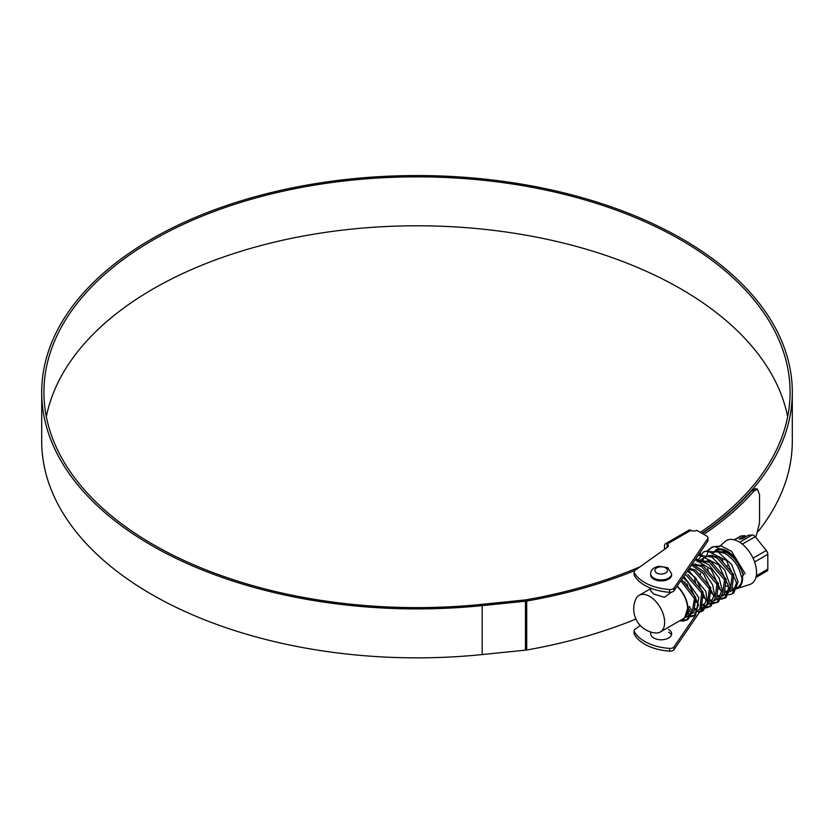 <?xml version="1.0" encoding="UTF-8"?>
<svg xmlns="http://www.w3.org/2000/svg" width="834" height="834" viewBox="0 0 834 834"><rect width="100%" height="100%" fill="white"/><g stroke="black" fill="none" stroke-linecap="round" stroke-linejoin="round"><path stroke-width="1.25" d="M677.187 586.094A21.173 12.218 60 0 1 687.894 607.486A21.173 12.218 60 0 1 683.557 618.567A21.173 12.218 60 0 1 683.4 618.651M687.894 607.486L689.437 606.547L687.894 607.486L684.578 617.973L683.557 618.567M689.52 610.311L685.287 617.494M680.794 580.808L694.461 598.604L691.897 613.751M688.54 614.366L687.466 614.22M681.639 579.567L695.827 597.384L693.69 612.719L692.908 613.094M688.947 613.365L687.779 613.063M684.975 574.668L686.309 575.251L701.665 593.026L699.83 609.174L698.037 610.207M696.161 609.956L695.087 609.821M687.8 574.397L703.156 592.171L701.311 608.32L700.539 608.695M696.567 608.966L695.4 608.664M688.676 569.247L693.93 570.852L709.286 588.606L707.451 604.775L701.311 608.32M703.781 605.557L702.708 605.421M689.311 568.308L695.42 569.997L710.766 587.751L708.931 603.92L708.16 604.296M704.198 604.567L703.02 604.264M694.357 564.764L701.55 566.453L716.917 584.227L714.769 600.553M711.412 601.158L710.328 601.022M693.294 564.326L703.041 565.588L718.397 583.362L716.552 599.521L715.78 599.886M711.819 600.157L710.641 599.865M697.578 561.584L709.171 562.053L724.527 579.807L722.39 596.154M719.033 596.758L717.949 596.623M698.339 561.199L710.662 561.188L726.018 578.952L724.183 595.122L723.401 595.486M719.44 595.757L718.272 595.466M709.598 555.955L716.792 557.654L732.158 575.418L730.011 591.754M726.654 592.359L725.57 592.223M708.535 555.527L718.283 556.789L733.639 574.553L731.804 590.712L731.022 591.087M727.06 591.358L725.893 591.056M726.028 585.676A21.173 12.218 -120 0 0 727.039 586.302A21.173 12.218 -120 0 0 727.655 586.646M733.013 588.314A21.173 12.218 -120 0 0 734.076 588.335M731.804 590.712L737.631 587.355A21.173 12.218 -120 0 0 741.968 576.284M717.219 551.555L724.423 553.255C733.618 558.634 739.237 566.453 741.249 576.68L742.5 575.867A22.007 12.708 60 0 1 736.589 588.721A22.007 12.708 60 0 1 735.953 588.898M697.057 602.742L695.181 601.189M685.402 584.415L684.87 581.788M696.661 600.324L694.159 597.717M688.029 587.24L686.893 583.55M704.688 598.343L702.801 596.79M694.326 564.743L694.858 563.982M704.282 595.924L701.78 593.318M695.65 582.841L694.514 579.15M695.306 564.764L695.796 563.899M712.309 593.944L710.422 592.39M701.936 560.365L702.478 559.583M700.643 559.822L707.055 556.382M711.902 591.525L709.4 588.919M701.331 566.349L701.488 564.931M702.926 560.365L703.416 559.499M719.93 589.544L718.043 587.98M708.274 571.207L707.743 568.579M707.628 561.386L707.868 560.104M712.82 552.786L714.675 551.983M708.963 561.949L709.119 560.531M710.547 555.965L711.048 555.1M713.581 552.389L714.311 551.931M716.166 551.118L725.903 552.389C730.938 554.954 735.161 559.03 738.57 564.639A21.173 12.218 -120 0 0 727.039 551.733A21.173 12.218 -120 0 0 716.458 550.69M712.903 555.173A21.173 12.218 -120 0 0 712.58 556.215M712.132 561.97A21.173 12.218 -120 0 0 712.361 563.92M723.036 561.96A24.968 14.418 60 0 1 722.213 559.187M719.356 546.708L724.954 541.62A24.968 14.418 60 0 1 738.903 541.787A24.968 14.418 60 0 1 755.604 565.202A24.968 14.418 60 0 1 749.724 584.519L736.589 588.721M714.978 550.711A22.007 12.708 60 0 1 727.039 551.045A22.007 12.708 60 0 1 739.049 564.524L743.313 575.283M739.654 542.246L752.237 534.98L748.348 535.324L742.416 538.743L739.08 539.045L745.012 535.626L741.124 535.97L734.379 539.859M752.237 534.98A4.191 2.419 60 0 1 755.208 536.689L742.302 544.133M753.06 558.175L766.321 550.513L755.208 536.689M766.321 550.513A4.191 2.419 60 0 1 767.801 554.339L754.614 561.949M756.271 575.814L767.801 569.153L767.801 554.339M767.801 569.153A4.191 2.419 60 0 1 766.936 571.071L755.917 577.441M713.414 552.473A22.007 12.708 60 0 1 713.967 551.722M742.5 575.867L741.322 576.732M734.191 539.806L740.509 536.158A4.191 2.419 60 0 1 741.124 535.97M745.533 536.95L745.012 535.626M689.437 606.547L692.283 611.562L688.06 619.36L683.182 621.184L679.762 620.757M687.299 619.745L681.242 619.902M683.87 576.294L698.84 597.676L695.681 614.96L691.136 615.909M690.062 615.773L688.874 615.502M688.238 569.883L705.856 591.389L707.472 603.201L703.302 610.561L698.756 611.51M697.683 611.374L696.494 611.103M692.272 563.961L704.084 571.832L712.653 584.895L715.176 597.978L710.933 606.162L706.044 607.986L702.624 607.559M710.161 606.547L704.115 606.704M697.015 602.711L695.139 601.001M695.827 558.77L708.806 564.712L719.116 577.972L722.859 592.578L718.554 601.762L713.518 603.587M717.793 602.138L713.998 602.711M704.647 598.312L702.76 596.602M698.287 555.152L711.809 557.07L724.704 569.976L730.469 586.656L726.174 597.363L721.619 598.312M720.545 598.176L719.356 597.905M712.267 593.912L710.38 592.203M697.287 561.751L703.208 552.202L704.688 551.347L718.189 552.014L731.741 564.67L738.069 581.861L733.795 592.953L733.034 593.339M706.398 556.507L708.452 550.794M708.983 549.992L711.6 547.396M708.066 550.127L712.309 546.948L721.149 545.926L731.606 551.441L745.189 573.771M692.283 611.562L690.781 612.552L687.925 607.506M690.781 612.552L686.58 620.215M682.983 577.597L688.269 582.476L698.475 604.796L694.201 615.815L690.656 616.795M689.645 616.774L687.383 616.357M687.414 571.102L695.89 578.077L706.096 600.397L701.821 611.416L698.277 612.385M691.522 565.077L703.51 573.677L713.716 595.997L709.453 607.016M695.181 559.697L711.131 569.278L721.347 591.598L717.063 602.617M712.517 603.566L710.245 603.159M697.975 555.6L699.601 555.288L718.752 564.879L728.968 587.188L724.694 598.218L721.139 599.187M720.138 599.166L717.876 598.76M703.208 552.202L707.222 550.888L726.372 560.479L736.589 582.789L732.315 593.818L728.77 594.788M727.759 594.767L725.497 594.361M710.829 547.802L714.842 546.479L733.993 556.08L743.74 574.782M650.697 573.844C650.791 568.496 655.128 567.391 658.631 566.244L667.721 567.652L671.651 573.844A10.477 6.046 180 0 1 665.188 579.432A10.477 6.046 180 0 1 653.762 578.129A10.477 6.046 180 0 1 650.697 573.844L650.697 574.876A10.477 6.046 0 0 0 653.762 579.15A10.477 6.046 0 0 0 665.188 580.464A10.477 6.046 0 0 0 671.651 574.876M650.697 632.005L650.697 633.746A10.477 6.046 0 0 0 653.762 638.02A10.477 6.046 0 0 0 665.188 639.334A10.477 6.046 0 0 0 671.651 633.746A10.477 6.046 0 0 0 668.587 629.461M640.272 625.5L635.018 629.243A4.191 2.419 0 0 0 634.08 630.765A4.191 2.419 0 0 0 634.278 631.484A42.169 24.342 0 0 0 669.619 648.404A4.191 2.419 0 0 0 674.008 646.892L695.837 614.866M707.951 537.774L707.951 540.515A4.191 2.419 180 0 1 707.659 541.402L674.008 590.764A4.191 2.419 180 0 1 669.619 592.276A42.169 24.342 180 0 1 634.278 575.356A4.191 2.419 180 0 1 634.08 574.636L634.08 571.895A4.191 2.419 0 0 0 634.278 572.614A42.169 24.342 0 0 0 669.619 589.534A4.191 2.419 0 0 0 674.008 588.022L707.659 538.66A4.191 2.419 0 0 0 707.951 537.774A4.191 2.419 0 0 0 706.721 536.064L696.817 530.341A4.191 2.419 180 0 1 690.886 530.341A3.774 2.179 -120 0 0 688.999 530.153L665.282 543.841A3.774 2.179 60 0 1 667.169 544.029A4.191 2.419 180 0 1 668.399 545.738A4.191 2.419 180 0 1 667.169 547.458L635.018 570.373A4.191 2.419 0 0 0 634.08 571.895M667.659 547.114A4.191 2.419 0 0 0 667.169 546.77L667.169 544.029L690.886 530.341M702.687 607.579L674.008 649.634A4.191 2.419 180 0 1 669.619 651.145A42.169 24.342 180 0 1 634.278 634.226A4.191 2.419 180 0 1 634.08 633.506L634.08 630.765M668.587 632.203A10.477 6.046 180 0 1 671.38 635.112M700.456 574.793L700.456 573.26M700.456 554.506L700.456 551.962M666.877 546.937L666.877 547.667M664.5 549.356L664.5 545.572A3.774 2.179 60 0 1 665.282 543.841M787.661 416.708A373.079 215.391 0 0 0 680.805 288.877A373.079 215.391 0 0 0 294.068 237.815A373.079 215.391 0 0 0 46.339 416.708M700.331 532.373A373.079 215.391 0 0 0 790.079 392.241A373.079 215.391 0 0 0 680.805 239.931A373.079 215.391 0 0 0 274.23 193.238A373.079 215.391 0 0 0 43.921 392.241A373.079 215.391 0 0 0 153.195 544.55A373.079 215.391 0 0 0 481.781 604.358L525.086 599.948A8.382 4.837 0 0 0 526.066 599.813A375.717 216.923 0 0 0 640.012 566.807M701.905 533.28A375.3 216.673 0 0 0 792.3 392.241A375.3 216.673 0 0 0 682.379 239.024A375.3 216.673 0 0 0 273.375 192.049A375.3 216.673 0 0 0 41.7 392.241A375.3 216.673 0 0 0 151.621 545.457A375.3 216.673 0 0 0 482.167 605.62L525.472 601.22A10.602 6.119 0 0 0 526.702 601.043A377.938 218.206 0 0 0 634.757 570.581M41.7 392.241L41.7 441.186A375.3 216.673 0 0 0 151.621 594.392A375.3 216.673 0 0 0 482.167 654.565L525.472 650.155A10.602 6.119 0 0 0 526.702 649.988A377.938 218.206 0 0 0 635.935 619.047M758.252 531.362A375.3 216.673 0 0 0 792.3 441.186L792.3 392.241M726.852 566.119A377.938 218.206 0 0 0 728.155 565.035M755.781 537.398L759.534 523.126L759.534 494.718L757.46 489.151L754.03 490.986L752.007 490.444L755.448 488.609L757.46 489.151M703.781 534.365A377.938 218.206 0 0 0 754.03 490.986M702.197 533.447A375.717 216.923 0 0 0 752.007 490.444M655.368 632.954A21.173 12.218 -120 0 0 660.267 632.016A21.173 12.218 -120 0 0 663.51 615.054A21.173 12.218 -120 0 0 649.676 596.404A21.173 12.218 -120 0 0 639.094 595.351A21.173 12.218 -120 0 0 635.831 599.114A24.103 24.103 0 0 0 655.368 632.954M660.267 632.016L683.255 618.745A21.173 12.218 -120 0 0 677 586.365M671.526 592.15L664.385 597.29L653.762 594.037L650.697 590.858L650.697 588.178M674.008 646.892L674.008 649.634M634.278 631.484L634.278 634.226M669.619 651.145L669.619 648.404M707.659 541.402L707.659 538.66M674.008 588.022L674.008 590.764M634.278 572.614L634.278 575.356M669.619 592.276L669.619 589.534M482.167 605.62L482.167 654.565M526.702 601.043L526.702 649.988M525.472 601.22L525.472 650.155M656.733 572.989A6.286 3.628 0 0 0 665.626 572.989A6.286 3.628 0 0 0 665.626 567.86A6.286 3.628 0 0 0 656.733 567.86A6.286 3.628 0 0 0 656.733 572.989M686.069 617.118L690.416 614.606M708.931 603.92L713.279 601.408M716.552 599.521L720.899 597.008M724.183 595.122L728.53 592.609M695.692 614.96L694.201 615.815M703.302 610.561L701.821 611.416M726.174 597.363L724.694 598.218M733.795 592.964L732.315 593.818M639.094 595.351L650.697 588.658"/></g></svg>
